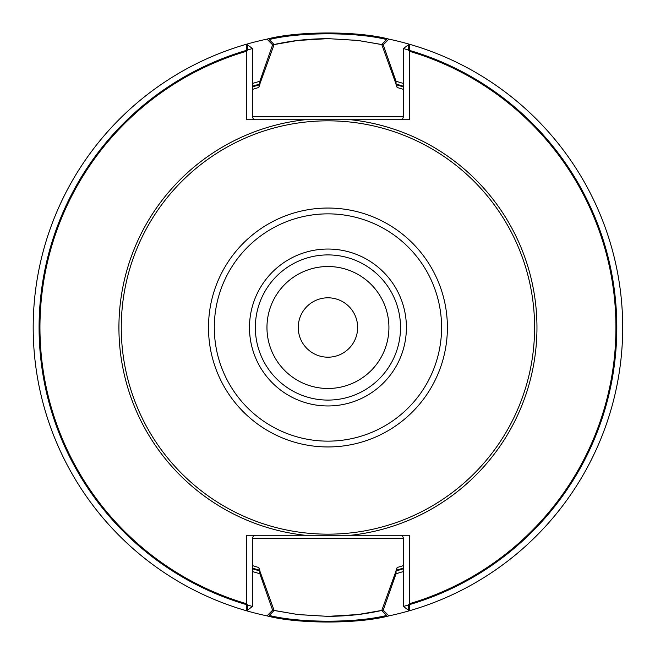 <?xml version="1.0" encoding="UTF-8"?>
<svg xmlns="http://www.w3.org/2000/svg" width="655" height="655" viewBox="0 0 655 655"><rect width="100%" height="100%" fill="white"/><g stroke="black" fill="none" stroke-linecap="round" stroke-linejoin="round"><path stroke-width="0.98" d="M388.923 327.5A60.98 60.98 0 0 0 327.942 266.519A60.98 60.98 0 0 0 266.962 327.5A60.98 60.98 0 0 0 327.942 388.481A60.98 60.98 0 0 0 388.923 327.5A60.98 60.98 0 0 0 297.452 274.691A60.98 60.98 0 0 0 297.452 380.309A60.98 60.98 0 0 0 388.923 327.5A60.98 60.98 0 0 0 327.942 266.519A60.98 60.98 0 0 0 266.962 327.5A60.98 60.98 0 0 0 327.942 388.481A60.98 60.98 0 0 0 388.923 327.5A60.98 60.98 0 0 0 297.452 274.691A60.98 60.98 0 0 0 297.452 380.309A60.98 60.98 0 0 0 388.923 327.5M247.533 610.149L247.434 604.942L252.421 606.473L247.533 610.149M408.45 604.942L408.352 610.149L403.464 606.473L408.45 604.942L409.342 603.746A287.987 287.987 0 0 0 409.342 51.254L409.342 119.734L246.542 119.734L246.542 51.254A287.987 287.987 0 0 0 246.542 603.746L246.542 535.266L409.342 535.266L409.342 603.746M408.352 44.851L408.45 50.058L403.464 48.527L408.352 44.851M408.45 50.058L409.342 51.254M246.542 51.254L247.434 50.058L247.533 44.851L252.421 48.527L247.434 50.058M247.434 604.942L246.542 603.746M252.421 86.247A252.797 252.797 0 0 1 259.822 84.053L258.75 87.483L252.421 89.399L258.75 87.483L259.822 84.732L259.822 81.31L272.627 44.843L267.003 39.12A294.75 294.75 0 0 0 246.648 610.82L246.542 535.266L409.342 535.266L409.342 604.663L403.464 606.473L403.464 538.205L402.604 536.126L400.524 535.266L402.604 536.126L403.464 538.205L403.464 606.473L409.236 610.82L409.342 604.663A288.871 288.871 0 0 0 409.342 50.337L409.342 119.734L246.542 119.734L246.542 50.337L252.421 48.527L252.421 116.795L253.28 118.874L255.352 119.734L253.28 118.874L252.421 116.795L252.421 48.527L246.648 44.18L246.542 50.337A288.871 288.871 0 0 0 246.542 604.663L252.421 606.473L252.421 538.205L253.28 536.126L255.352 535.266L253.28 536.126L252.421 538.205L252.421 606.473L246.648 610.82A294.75 294.75 0 0 0 267.003 615.88L272.627 610.157L297.697 614.529L327.942 616.371L358.203 614.521L383.249 610.157L388.882 615.88C358.391 624.068 297.526 624.076 267.003 615.88M388.882 615.88A294.75 294.75 0 0 0 409.236 44.18L409.342 50.337L403.464 48.527L403.464 116.795L402.604 118.874L400.524 119.734L402.604 118.874L403.464 116.795L403.464 48.527L409.236 44.18A294.75 294.75 0 0 0 388.873 39.12L383.249 44.843L358.187 40.471L327.942 38.629L297.681 40.479L272.627 44.843M403.464 571.52A255.442 255.442 0 0 1 396.054 573.69L396.054 570.268L397.135 567.517L403.464 565.601L397.135 567.517L396.054 570.947A252.797 252.797 0 0 0 403.464 568.753M403.464 83.48A255.442 255.442 0 0 0 396.054 81.31L396.054 84.732A252.142 252.142 0 0 1 403.464 86.935A252.142 252.142 0 0 0 396.054 84.732L397.135 87.483L403.464 89.399L397.135 87.483L396.054 84.053A252.797 252.797 0 0 1 403.464 86.247M252.421 571.52A255.442 255.442 0 0 0 259.822 573.69L259.822 570.268A252.142 252.142 0 0 1 252.421 568.065A252.142 252.142 0 0 0 259.822 570.268L258.75 567.517L252.421 565.601L258.75 567.517L259.822 570.947A252.797 252.797 0 0 1 252.421 568.753M396.054 570.947L381.767 610.485L386.663 615.438C356.222 623.11 299.507 623.069 269.221 615.446L274.118 610.485L298.467 614.619L327.942 616.371C349.819 616.068 363.64 614.349 381.767 610.485M274.118 610.485L259.822 570.947M259.822 84.053L274.118 44.515L269.221 39.562C299.662 31.89 356.377 31.931 386.655 39.554L381.767 44.515L357.409 40.381L327.942 38.629C306.057 38.932 292.245 40.651 274.118 44.515M381.767 44.515L396.054 84.053M357.638 327.5A29.696 29.696 0 0 0 327.942 297.804A29.696 29.696 0 0 0 298.246 327.5A29.696 29.696 0 0 0 327.942 357.196A29.696 29.696 0 0 0 357.638 327.5A29.696 29.696 0 0 0 327.942 297.804A29.696 29.696 0 0 0 298.246 327.5A29.696 29.696 0 0 0 327.942 357.196A29.696 29.696 0 0 0 357.638 327.5M400.524 327.5A72.582 72.582 0 0 0 291.647 264.636A72.582 72.582 0 0 0 291.647 390.364A72.582 72.582 0 0 0 400.524 327.5A72.582 72.582 0 0 0 291.647 264.636A72.582 72.582 0 0 0 291.647 390.364A72.582 72.582 0 0 0 400.524 327.5M534.603 327.5A206.661 206.661 0 0 0 224.608 148.521A206.661 206.661 0 0 0 224.608 506.479A206.661 206.661 0 0 0 534.603 327.5M259.822 81.31A255.442 255.442 0 0 0 252.421 83.48M396.054 573.69L383.249 610.157M272.627 610.157L259.822 573.69M383.249 44.843L396.054 81.31M267.003 39.12C297.493 30.932 358.359 30.924 388.873 39.12M350.728 535.266A209.011 209.011 0 0 0 350.728 119.734A209.011 209.011 0 0 1 350.728 535.266M305.156 119.734A209.011 209.011 0 0 0 305.156 535.266A209.011 209.011 0 0 1 305.156 119.734M252.421 538.205L403.464 538.205L252.421 538.205M396.054 570.268A252.142 252.142 0 0 0 403.464 568.065A252.142 252.142 0 0 1 396.054 570.268M403.464 116.795L252.421 116.795L403.464 116.795M259.822 84.732A252.142 252.142 0 0 0 252.421 86.935A252.142 252.142 0 0 1 259.822 84.732M406.403 327.5A78.461 78.461 0 0 0 288.708 259.552A78.461 78.461 0 0 0 288.708 395.448A78.461 78.461 0 0 0 406.403 327.5M441.585 327.5A113.643 113.643 0 0 0 271.121 229.086A113.643 113.643 0 0 0 271.121 425.914A113.643 113.643 0 0 0 441.585 327.5M447.398 327.5A119.456 119.456 0 0 0 268.214 224.051A119.456 119.456 0 0 0 268.214 430.949A119.456 119.456 0 0 0 447.398 327.5"/></g></svg>
